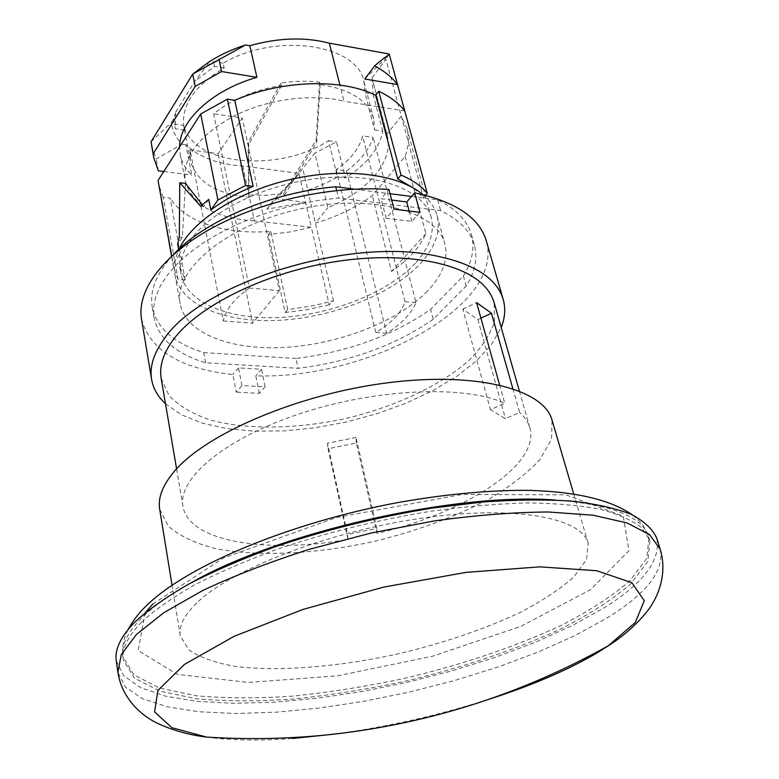 <?xml version="1.0" encoding="UTF-8"?>
<svg xmlns="http://www.w3.org/2000/svg" width="779" height="779" viewBox="0 0 779 779"><rect width="100%" height="100%" fill="white"/><g stroke="black" fill="none" stroke-linecap="round" stroke-linejoin="round"><path stroke-width="0.58" stroke-dasharray="3.9 2.92" d="M319.575 82.155L316.128 140.113L283.673 193.455L265.834 195.286L248.54 194.974L249.027 197.282C215.929 193.942 196.376 181.692 190.368 160.532L190.086 149.928L223.271 320.967C225.559 309.818 234.245 298.834 249.338 288.006L213.641 113.792C231.879 99.391 254.499 89.955 281.501 85.476L280.927 83.012C294.443 80.977 307.316 80.695 319.575 82.155L320.169 84.599C350.326 89.118 368.165 100.549 373.696 118.885L374.592 129.918L364.932 92.857L373.063 94.191L372.255 78.835L387.182 135.195C394.34 161.019 367.552 191.644 327.832 207.662L314.882 153.2L298.922 173.357L242.814 165.985C218.159 164.379 199.19 157.309 185.899 144.777L191.741 175.041C185.577 169.072 181.731 162.236 180.202 154.534L179.598 146.88M190.368 160.532L183.941 127.337C180.845 105.71 194.253 85.924 224.167 67.968L223.154 63.177C276.36 31.851 357.619 44.354 363.929 81.561L364.932 92.857M183.941 127.337L184.604 130.103L183.698 125.429L174.418 124.104L175.304 128.788L174.418 124.104M283.673 193.455L284.189 195.743C303.752 192.51 321.493 186.239 337.404 176.94L328.582 140.678C278.59 172.899 193.757 165.937 183.698 125.429M346.499 170.971C360.336 160.844 369.217 149.675 373.122 137.455L362.576 135.897C359.567 148.283 350.754 159.51 336.138 169.579L346.499 170.971L386.627 333.295C401.555 323.83 411.351 313.616 416.005 302.661L373.122 137.455M320.169 84.599L316.693 142.469L284.189 195.743M374.592 129.918L382.801 131.164C379.305 148.701 366.841 164.311 345.409 177.992L336.509 141.827L314.882 153.2M337.404 176.94L345.409 177.992M161.175 378.39L169.131 395.732C178.878 405.781 192.394 413.815 209.687 419.813C246.729 429.998 296.4 429.2 345.389 418.586C394.155 406.998 439.288 386.248 468.296 361.057C481.295 348.174 490.02 335.097 494.47 321.824L494.149 302.739M512.835 388.624L519.622 412.529L505.464 418.683L490.429 409.657L504.773 403.356C465.55 384.943 376.968 388.273 300.83 413.406C224.537 438.411 177.398 478.696 182.968 506.408C188.791 542.009 267.08 553.957 347.979 539.419L328.086 448.753L356.363 443.027L377.055 533.43C463.865 513.39 540.772 465.034 529.808 427.613C528.259 422.13 524.861 417.106 519.622 412.529M499.621 384.953L504.773 403.356M387.182 135.195L386.89 134.173L401.321 116.217L406.989 128.545C409.355 137.552 408.732 146.812 405.109 156.336L372.284 195.724C356.061 207.496 337.103 216.62 315.427 223.096L327.832 207.662M415.334 263.214C388.02 292.524 332.818 314.375 281.579 317.345C230.418 320.344 186.756 303.557 181.098 274.325C179.141 263.516 182.305 252.104 190.592 240.078C211.469 209.814 268.833 182.481 324.707 177.768C380.639 172.919 424.438 190.913 431.225 217.497C434.779 232.57 429.482 247.8 415.334 263.214M185.207 280.031L170.124 198.051L163.142 197.233L178.06 279.398L185.207 280.031L179.676 266.545L179.53 254.538L178.595 249.426M242.814 165.985L254.412 220.895L311.347 227.273L329.215 304.823L333.461 300.811L313.976 305.611L290.976 309.146L287.704 309.467L270.819 231.373C226.377 235.005 185.1 222.463 170.124 198.051M333.461 300.811L302.875 169.062M405.109 156.336L425.918 233.671C419.793 247.323 408.323 259.933 391.525 271.501L372.284 195.724M413.776 188.197L423.62 198.314L385.887 59.37L371.963 77.783L372.255 78.835M266.895 209.162L274.841 198.587L305.592 202.316L266.895 209.162L299.058 173.96L298.922 173.357M329.215 304.823L307.238 309.652L285.153 312.496L268.375 234.547L289.934 231.967L311.347 227.273L299.058 173.96L274.841 198.587M254.412 220.895C215.423 218.422 192.364 205.15 185.256 181.069C182.305 157.631 198.226 136.111 232.999 116.499C266.545 99.215 311.834 93.1 343.997 101.231L339.917 85.077M268.375 234.547L270.819 231.373M163.142 197.233L158.556 184.302M404.749 110.969L343.997 101.231M389.179 53.994L385.887 59.37M425.772 195.315L423.62 198.314M223.154 63.177L213.534 61.57L206.25 66.361L209.025 61.901M364.757 79L389.344 54.627M386.89 134.173L371.963 77.783M151.584 145.722L156.209 159.004L181.838 144.222C175.996 137.873 172.451 130.687 171.205 122.673L173.746 118.603L175.742 112.059L175.246 128.486M173.746 118.603L174.36 123.803M181.838 144.222L185.899 144.777M328.582 140.678L336.509 141.827M382.801 131.164L373.063 94.191M281.501 85.476L248.696 144.758L249.027 197.282M190.086 149.928L218.11 153.697L242.25 118.038L213.641 113.792M336.138 169.579L375.838 332.487C391.574 323.032 401.302 312.769 405.022 301.697L362.576 135.897M375.838 332.487L386.627 333.295M405.022 301.697L416.005 302.661M249.338 288.006L279.33 290.645L242.25 118.038M223.271 320.967L252.62 323.188L218.11 153.697M279.33 290.645L252.62 323.188M179.53 254.538L173.094 263.682L171.721 256.077M185.499 183.416L182.325 237.381L177.622 244.139M208.743 199.395L203.718 206.62L202.267 204.77M178.06 279.398L173.561 267.294L173.094 263.682M285.153 312.496L287.704 309.467M179.287 237.069L182.325 237.381M200.622 206.26L203.718 206.62M158.351 170.844L156.209 159.004M163.785 171.526L191.741 175.041M175.742 112.059L194.74 81.444L206.25 66.361M224.167 67.968L214.537 66.381L194.74 81.444M184.604 130.103L175.304 128.788M214.537 66.381L213.534 61.57M151.048 141.788L171.205 122.673M422.968 194.614C430.251 200.826 434.955 207.798 437.068 215.53C440.846 231.431 435.237 247.498 420.251 263.721C391.496 294.404 333.733 317.18 280.148 320.257C226.65 323.363 180.864 305.796 174.963 275.075C173.464 266.769 174.905 258.005 179.277 248.774M427.486 291.083C398.254 321.279 339.917 343.938 285.922 347.337C232.006 350.764 185.967 333.957 180.192 303.966C172.919 270.926 225.482 225.725 297.88 209.463C370.191 192.841 437.126 210.905 444.848 243.837C448.509 259.368 442.725 275.123 427.486 291.083M165.499 403.765L181.507 414.817L202.287 423.153L226.952 428.625L254.567 431.196L284.228 430.894L315.057 427.798L346.168 422.033L376.724 413.785L405.859 403.259L432.744 390.717L456.543 376.461L476.407 360.872L491.559 344.376L501.218 327.492M141.505 319.069C149.987 350.307 180.436 368.798 232.872 374.553L236.28 392.149L241.948 385.576L265.123 386.803L259.339 393.317L236.28 392.149M259.339 393.317L255.824 375.848C366.607 379.694 505.464 306.176 486.252 240.74M391.691 200.067L381.135 198.742L388.935 189.492M241.948 385.576L238.481 367.892L261.549 369.256L255.824 375.848M238.481 367.892L232.872 374.553M433.221 319.254C395.644 345.282 350.599 361.641 298.094 368.331L205.607 362.761C175.937 353.793 158.75 338.816 154.057 317.822L153.59 307.861L155.547 297.412L159.977 286.643L166.901 275.708L176.278 264.792L188.002 254.081L201.936 243.778L217.877 234.07L235.579 225.15L254.714 217.205L274.968 210.388L295.932 204.838L317.238 200.661L338.466 197.944L440.622 210.632C459.172 219.629 470.428 231.1 474.401 245.034C477.878 258.268 475.141 271.92 466.193 285.981L433.221 319.254L430.602 309.351C393.21 335.496 348.33 351.884 295.971 358.496L298.094 368.331M411.487 196.464L437.632 199.823C456.163 208.938 467.429 220.535 471.431 234.606C474.947 247.956 472.259 261.715 463.378 275.863L430.602 309.351M463.378 275.863L466.193 285.981M437.632 199.823L440.622 210.632M354.348 189.141L390.036 193.718M336.664 190.504L338.466 197.944M205.607 362.761L203.718 352.605C174.116 343.481 156.949 328.319 152.226 307.121C149.412 290.518 156.55 272.932 173.629 254.373M203.718 352.605L295.971 358.496M425.918 233.671L391.525 271.501M265.123 386.803L261.549 369.256M419.891 212.316L411.867 221.353L386.16 218.305L394.057 209.152M386.16 218.305L381.135 198.742M411.867 221.353L409.024 210.612M356.363 443.027L355.974 437.447L376.832 528.444L347.512 534.482L347.979 539.419M355.974 437.447L327.462 443.222L347.512 534.482M377.055 533.43L376.832 528.444M327.462 443.222L328.086 448.753M480.935 318.134L477.848 319.575L462.823 309.127L490.429 409.657M462.823 309.127L476.592 302.612M477.848 319.575L505.464 418.683M159.685 509.271L168.459 526.351C179.628 535.971 195.256 543.372 215.345 548.572C258.394 557.024 316.118 554.073 373.326 541.571C416.833 531.093 455.666 516.769 489.835 498.599C510.644 486.154 527.344 473.135 539.954 459.542L551.513 439.327L552.048 420.134M196.785 602.956C184.156 615.235 178.664 626.209 180.29 635.868L188.8 649.92C200.008 657.534 215.851 663.095 236.339 666.571C280.323 671.78 339.634 666.746 398.809 653.717C443.835 642.996 484.295 629.228 520.197 612.411C542.145 600.999 559.945 589.255 573.607 577.2L586.558 559.546L588.164 543.206C581.747 517.558 514.198 504.695 420.981 518.288C327.871 531.697 230.866 569.517 196.785 602.956M141.749 621.954C127.766 636.209 121.641 648.907 123.364 660.047L134.387 678.12L159.753 691.1L196.62 698.802C225.842 701.412 258.18 701.48 293.644 699.006C330.101 695.219 367.25 689.308 405.07 681.274C462.434 667.661 514.306 650.231 560.685 628.974C589.197 614.504 612.489 599.557 630.552 584.133L647.826 561.474L649.949 540.412L641.701 527.821C632.227 520.314 618.409 514.13 600.239 509.291C579.634 505.367 555.281 503.253 527.179 502.932C497.265 503.731 465.199 506.496 430.982 511.219C377.893 519.895 326.742 532.534 277.528 549.127C246.544 560.481 218.899 572.409 194.575 584.912C172.597 597.493 154.982 609.84 141.749 621.954M116.275 660.855L123.764 675.851L140.668 687.672L165.586 696.173L197.068 701.353L233.739 703.32L274.266 702.2L317.462 698.188L362.177 691.479L407.368 682.307L451.995 670.865L495.045 657.427L535.455 642.247L572.127 625.625L603.871 607.941C643.542 583.296 661.147 560.013 656.697 538.075M316.128 140.113L316.693 142.469M280.927 83.012L248.18 142.372L248.696 144.758M248.18 142.372L248.54 194.974M191.293 582.731C169.442 594.913 152.742 606.802 141.213 618.419C127.259 632.733 121.144 645.479 122.878 656.678L133.91 674.867L159.267 687.954L196.113 695.754C225.326 698.412 257.645 698.529 293.079 696.095C329.517 692.336 366.627 686.445 404.418 678.421C461.743 664.818 513.556 647.368 559.877 626.063C588.349 611.554 611.603 596.568 629.627 581.085L646.852 558.329L648.936 537.169C642.714 516.75 611.496 504.364 555.281 500.03M152.859 604.017L223.719 557.93L336.645 517.431L462.366 494.431L565.836 494.84L623.258 516.214L628.955 550.695L590.501 589.703L520.674 626.452L432.481 656.23L337.911 675.753L248.618 682.462L177.281 674.371L138.156 650.572L145.128 612.761M660.193 549.185C664.516 570.725 646.726 593.686 606.831 618.068L574.921 635.586L538.104 652.072L497.538 667.175L454.352 680.583L409.579 692.015L364.27 701.246L319.439 708.043L276.146 712.191L235.521 713.496L198.781 711.753L167.242 706.816L142.294 698.597L125.38 687.078L117.921 672.394M206.562 737.09C230.866 740.498 259.65 740.965 292.933 738.473M335.963 733.925C388.37 726.719 439.765 715.044 490.147 698.899M373.696 118.885L363.929 81.561M529.808 427.613L519.35 390.98M182.968 506.408L176.58 468.861M179.676 266.545L181.098 274.325M406.989 128.545L431.225 217.497M180.202 154.534L185.256 181.069M173.561 267.294L171.565 256.223M174.963 275.075L180.192 303.966M437.068 215.53L444.848 243.837M471.431 234.606L474.401 245.034M152.226 307.121L154.057 317.822M588.164 543.206L573.704 493.935M180.29 635.868L172.042 585.185M649.949 540.412L643.561 526.322C642.441 524.004 638.702 520.177 632.334 514.861M123.364 660.047L122.878 656.678C121.806 647.125 123.588 638.03 128.214 629.393"/><path stroke-width="1.17" d="M519.35 390.98L494.149 302.739C492.357 296.448 488.803 290.596 483.496 285.202C460.282 261.286 398.507 250.75 330.218 262.484C261.948 274.15 197.924 306.575 173.483 339.41C163.21 353.315 159.101 366.305 161.175 378.39L176.58 468.861M499.621 384.953L476.592 302.612L491.442 313.216L512.835 388.624M171.565 256.223L158.049 180.475L200.7 113.977L217.925 199.979L210.846 210.048L208.743 199.395L200.622 206.26L179.793 182.714L179.287 237.069L177.622 244.139L178.595 249.426M210.846 210.048C222.667 200.972 236.777 193.085 253.165 186.376L234.791 100.306C281.716 79.984 341.845 78.309 375.653 95.252L397.777 178.946L413.776 188.197M375.653 95.252L378.73 91.25C390.026 96.567 398.702 103.14 404.749 110.969L389.344 54.627C386.326 56.215 381.418 59.964 374.611 65.894C384.407 71.103 392.051 77.325 397.533 84.56L364.757 79L374.611 65.894M339.917 85.077L329.342 43.176L389.179 53.994L389.344 54.627M179.598 146.88C179.501 120.745 212.112 90.052 256.904 77.325L249.845 45.718C278.502 37.684 305.008 36.837 329.342 43.176M200.7 113.977L227.39 99.157L234.791 100.306M397.777 178.946L401.029 175.09C412.49 179.92 421.225 185.986 427.243 193.28L404.749 110.969M427.243 193.28L425.772 195.315M163.785 171.526L158.351 170.844L153.745 157.66L153.22 153.765L195.188 86.43L192.715 74.093L209.025 61.901C219.882 54.939 232.064 49.291 245.551 44.968L249.845 45.718M171.721 256.077L158.049 180.475M202.267 204.77L185.499 183.416L179.793 182.714M217.925 199.979L245.589 185.431L227.39 99.157M245.589 185.431L253.165 186.376M401.029 175.09L378.73 91.25M245.551 44.968L192.715 74.093L151.048 141.788L153.745 157.66M153.22 153.765L151.048 141.788M195.188 86.43L221.567 71.541L218.957 59.165M221.567 71.541L256.904 77.325M179.277 248.774C192.812 220.165 238.676 190.952 292.291 179.073C345.905 167.144 399.257 174.321 422.968 194.614M501.218 327.492C505.055 317.813 505.737 308.494 503.234 299.526C496.661 277.606 472.707 262.766 431.371 254.976C344.367 237.984 200.018 284.53 164.262 338.787C153.687 353.286 149.461 366.831 151.593 379.412C153.22 388.585 157.855 396.696 165.499 403.765M151.593 379.412L141.505 319.069C136.676 290.937 162.314 255.103 212.453 227.828C262.552 200.612 333.11 185.314 388.935 189.492L394.057 209.152L419.891 212.316L414.652 192.822C455.452 201.634 479.319 217.604 486.252 240.74L503.234 299.526M409.024 210.612L406.726 201.956L391.691 200.067M406.726 201.956L414.652 192.822M173.629 254.373C204.332 221.061 271.774 192.247 335.759 186.765L354.348 189.141M390.036 193.718L411.487 196.464M335.759 186.765L336.664 190.504M491.442 313.216L480.935 318.134M573.704 493.935L552.048 420.134C544.122 389.617 477.595 371.349 387.952 382.752C298.415 393.96 206.279 433.494 174.467 471.217C162.694 485.064 157.767 497.752 159.685 509.271L172.042 585.185M656.697 538.075C652.627 529.087 644.136 521.17 631.204 514.344C615.673 508.288 595.857 503.877 571.737 501.101C545.358 499.407 515.815 499.69 483.116 501.968L431.498 508.19C376.88 517.149 324.298 530.178 273.75 547.277C241.948 558.981 213.602 571.27 188.703 584.123C166.219 597.055 148.244 609.733 134.777 622.168C120.706 636.647 114.542 649.54 116.275 660.855L117.921 672.394L121.232 654.642L136.383 634.505L163.707 612.771L202.754 590.492C234.167 575.72 269.719 561.99 309.39 549.302L371.379 532.963L434.341 520.917C475.599 515.221 513.585 512.241 548.309 511.988L593.14 515.211L627.173 523.001L649.54 534.618L660.193 549.185L656.697 538.075M555.281 500.03C454.994 492.289 278.385 532.408 191.293 582.731M145.128 612.761L152.859 604.017M490.147 698.899C532.067 685.345 567.355 670.213 596.023 653.523L608.214 645.84L635.294 622.499L644.252 600.736L631.915 582.711L596.724 570.725L539.847 566.859L466.076 572.361L383.677 587.103L302.992 609.412L234.09 636.326L184.467 664.39L157.903 690.398L154.563 711.996L172.052 727.752L206.562 737.09C249.007 739.816 291.278 738.862 333.373 734.217C430.68 723.194 522.29 693.738 608.214 645.84C623.103 636.365 635.839 625.167 646.424 612.255C656.181 600.599 668.363 575.895 660.193 549.185M292.933 738.473L335.963 733.925M128.214 629.393C133.228 620.279 139.052 612.645 145.683 606.481C185.363 566.45 288.639 522.884 398.634 502.416C445.559 494.198 488.501 490.166 527.451 490.332C575.632 491.53 610.59 499.709 632.334 514.861M117.921 672.394C122.099 700.009 143.745 717.031 157.582 723.321C172.714 730.39 189.044 734.977 206.562 737.09"/></g></svg>
